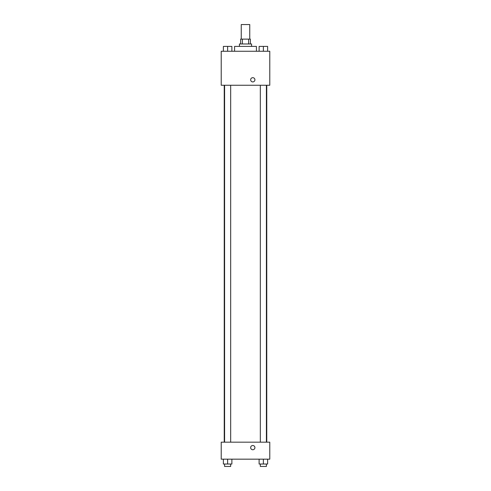 <?xml version="1.0" encoding="UTF-8"?>
<svg xmlns="http://www.w3.org/2000/svg" width="491" height="491" viewBox="0 0 491 491"><rect width="100%" height="100%" fill="white"/><g stroke="black" fill="none" stroke-linecap="round" stroke-linejoin="round"><path stroke-width="0.74" d="M249.747 39.12L249.747 24.55L241.253 24.55L241.253 39.12M242.388 43.975L242.388 39.12L240.645 39.12L240.645 43.975M242.388 39.12L250.355 39.12L250.355 43.975M248.612 43.975L248.612 39.12M239.43 46.399L239.43 43.975L251.57 43.975L251.57 46.399M256.425 51.26L256.425 46.399L234.575 46.399L234.575 51.26M221.22 51.26L269.78 51.26L269.78 85.25L221.22 85.25L221.22 51.26M250.662 79.794A2.124 2.124 0 0 1 253.847 77.952A2.124 2.124 0 0 1 253.847 81.635A2.124 2.124 0 0 1 250.662 79.794M221.22 442.17L269.78 442.17L269.78 459.165L221.22 459.165L221.22 442.17M252.785 449.75A2.124 2.124 0 0 1 250.944 446.565A2.124 2.124 0 0 1 254.626 446.565A2.124 2.124 0 0 1 252.785 449.75M259.119 459.165L259.119 464.02L267.62 464.02L267.62 459.165L267.62 464.02M263.372 464.02L263.372 459.165M266.404 464.02L266.404 466.45L260.334 466.45L260.334 464.02M223.38 459.165L223.38 464.02L231.881 464.02L231.881 459.165L231.881 464.02M227.628 464.02L227.628 459.165M230.666 464.02L230.666 466.45L224.596 466.45L224.596 464.02M259.119 51.26L259.119 46.399L267.62 46.399L267.62 51.26L267.62 46.399M263.372 51.26L263.372 46.399M266.404 46.399L260.334 46.399M223.38 51.26L223.38 46.399L231.881 46.399L231.881 51.26L231.881 46.399M227.628 51.26L227.628 46.399M230.666 46.399L224.596 46.399M266.766 442.17L266.766 85.25M224.234 442.17L224.234 85.25M260.334 85.25L260.334 442.17M266.404 85.25L266.404 442.17M230.666 442.17L230.666 85.25M224.596 442.17L224.596 85.25"/></g></svg>
